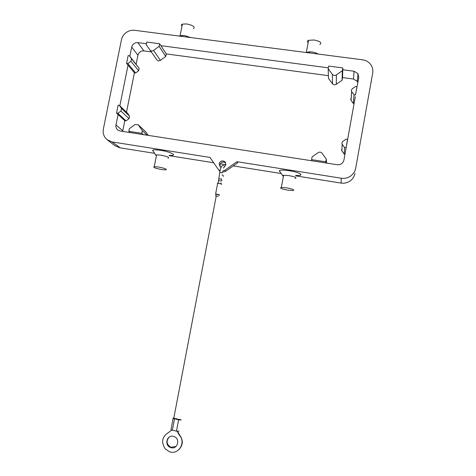 <?xml version="1.0" encoding="UTF-8"?>
<svg xmlns="http://www.w3.org/2000/svg" width="476" height="476" viewBox="0 0 476 476"><rect width="100%" height="100%" fill="white"/><g stroke="black" fill="none" stroke-linecap="round" stroke-linejoin="round"><path stroke-width="0.71" d="M120.244 147.857L112.044 141.919L107.082 139.718L104.97 137.397C103.334 134.851 102.804 132.036 103.381 128.954L121.428 39.919C122.088 36.896 123.677 34.433 126.194 32.535C128.764 30.708 131.549 29.964 134.553 30.297L362.533 59.797C365.871 60.285 368.549 61.803 370.566 64.355L371.119 65.147C372.631 67.604 373.154 70.269 372.678 73.143L355.709 168.171C355.066 171.449 353.359 174.085 350.58 176.084C347.736 177.988 344.63 178.696 341.25 178.214L341.072 183.087M220.781 167.29L220.132 166.82L219.144 163.75C220.364 160.858 222.292 160.198 224.928 161.775L225.892 164.827L223.363 168.046M225.654 162.804C223.048 161.322 221.161 161.995 219.983 164.827L220.269 166.945M153.224 151.273L152.594 150.321C153.314 149.648 155.991 149.654 160.632 150.339C171.402 151.963 178.44 156.086 169.432 155.319M156.39 155.819L155.765 155.099L156.58 154.837L160.787 155.146C167.356 156.485 169.783 157.502 168.064 158.21M161.548 169.545C155.015 168.23 152.582 167.26 154.254 166.642L158.454 166.999C165.035 168.325 167.469 169.295 165.767 169.908L161.548 169.545M295.185 178.464C297.304 177.816 295.233 176.864 288.962 175.62L283.601 175.251L282.583 175.579L283.387 176.394M279.953 171.771L279.257 170.765C280.245 169.926 283.648 169.926 289.462 170.765C300.552 172.443 305.378 176.126 295.882 175.412M287.575 190.126L292.96 190.561C295.06 190.013 292.978 189.115 286.701 187.877L281.34 187.443C279.263 188.002 281.34 188.901 287.575 190.126M179.351 36.099L180.095 35.652L184.349 35.492L190.828 37.58M181.969 26.168C181.118 25.276 181.249 24.597 182.367 24.133L186.622 23.925C193.095 25.329 195.38 26.924 193.464 28.703M318.033 54.044C316.647 53.038 314.571 52.336 311.798 51.943L309.87 51.789L305.818 52.461M319.83 44.53C322.127 42.786 320.181 41.269 314.005 39.996L308.585 40.305C307.204 40.906 307.056 41.692 308.145 42.673M355.542 86.519L352.169 88.899L351.336 90.184L351.639 91.582L354.049 94.795L355.483 94.998L356.97 86.715L355.542 86.519M354.084 103.542L353.305 103.435L350.99 100.335L350.699 98.99M353.305 103.435L354.049 94.795M342.845 67.937L342.345 70.674L336.371 74.905C334.842 75.785 333.509 75.607 332.367 74.369L328.202 68.8L328.696 66.069L342.845 67.937L342.785 69.746L354.084 71.245L357.988 73.625L358.779 77.457L355.483 94.998M356.81 88.399L356.97 86.715M355.334 96.616L345.921 148.97L347.504 139.379L346.07 139.165L342.678 141.533L341.845 142.818L342.185 144.287L344.565 147.524L345.998 147.738M347.409 140.67L347.504 139.379M344.975 154.218L344.196 154.099L341.911 150.987L341.584 149.577M344.196 154.099L344.565 147.524M345.921 148.97L343.928 160.061C342.976 163.375 340.739 164.928 337.228 164.726L311.768 160.775L311.596 159.638L325.804 161.84L326.31 159.055L321.99 153.123C320.83 151.987 319.533 151.832 318.093 152.665L312.101 156.86L311.596 159.638M357.851 82.598L357.256 81.366L353.478 79.046L342.547 77.582L342.065 80.212L336.33 84.27C334.86 85.115 333.581 84.936 332.48 83.746L328.476 78.379L328.202 68.8M328.398 75.678L166.273 53.913L165.773 56.43L160.394 60.333C159.204 61.077 158.109 61.011 157.116 60.149L146.186 44.661L146.703 42.055L159.638 43.762L159.121 46.374L153.54 50.438C152.302 51.212 151.166 51.152 150.13 50.26L149.875 49.95M151.291 51.902L143.883 50.908C140.825 50.807 138.843 52.253 137.939 55.24L136.148 64.153M134.416 72.768L126.574 63.409L128.151 55.603L129.43 55.775L139.141 68.288L138.647 70.769L135.654 72.941L134.416 72.768L126.497 112.217M119.416 105.422L121.469 108.451L120.946 111.051L117.828 113.306L116.543 113.109L118.137 105.232L119.416 105.422L127.562 113.24L129.543 116.156L129.044 118.667L126.039 120.833L124.801 120.642L122.677 131.412M138.361 124.861L145.698 131.852L148.179 135.368M129.43 55.775L131.477 58.744L130.959 61.321L127.854 63.582L126.574 63.409M135.654 72.941L127.854 63.582M119.845 105.833L128.044 65.164M126.039 120.833L117.828 113.306M124.801 120.642L116.543 113.109M129.835 56.281L131.691 47.094C132.625 44.006 134.666 42.519 137.82 42.614L146.364 43.744M325.876 162.965L325.804 161.84M326.542 163.066L326.31 159.055M311.768 160.775L130.299 132.596L128.829 131.305L141.812 133.316L142.342 130.662L138.207 124.718L134.952 124.629L129.359 128.657L128.829 131.305M143.193 134.595L141.812 133.316M147.173 135.214L142.342 130.662M342.065 80.212L342.345 70.674M342.785 69.746L342.547 77.582M166.273 53.913L160.882 45.666L328.375 67.842M160.882 45.666L159.638 43.762M165.773 56.43L159.121 46.374M112.044 141.919L209.975 157.425L218.139 169.194L219.876 170.694M222.578 171.14L224.815 170.265L236.953 161.697L341.25 178.214M236.953 161.697L237.667 162.798L225.618 171.3L222.405 172.187M355.709 168.171L372.678 73.143M130.299 132.596L120.041 131.001L117.649 129.918C116.209 128.621 115.656 126.967 115.989 124.974L118.096 114.526M218.984 170.23L219.799 171.122M221.209 183.92L217.449 183.2M221.626 184.385L221.179 184.063M219.002 195.225L219.579 195.112L218.799 194.803L219.156 194.684L215.622 193.928L215.89 194.279M218.603 194.654L216.062 194.226M219.031 195.083L218.567 194.827M215.592 195.826L218.294 196.279L215.592 195.826M173.782 418.249L176.346 418.82M176.394 418.582L177.007 419.058L180.898 419.683L181.094 419.981L178.613 419.82L173.121 418.446L172.931 418.142L173.657 418.059M171.033 429.352L170.961 429.751L172.36 430.227L176.453 431.155L178.97 431.149M177.167 431.292L179.238 435.052C186.431 442.144 178.5 455.449 169.337 451.664L165.315 448.969C160.924 442.246 161.971 436.784 168.445 432.583L171.705 430.048M173.353 436.337L174.097 436.563C180.499 438.705 177.685 449.517 171.187 447.696L170.557 447.511C164.059 445.459 166.802 434.528 173.353 436.337M169.123 437.147C165.934 441.139 166.517 444.507 170.86 447.256L175.971 446.458M178.792 449.76C183.177 445.096 183.421 440.116 179.529 434.82L177.542 431.345M354.971 173.407C354.346 176.566 352.698 179.113 350.027 181.029C347.29 182.867 344.291 183.546 341.03 183.081L295.501 175.817M281.167 173.532L233.282 165.892M225.91 164.714L220.34 163.827M213.676 162.762L169.075 155.646M154.593 153.337L119.696 147.768L114.894 145.638L107.618 140.123M371.334 81.753L371.411 81.271M351.026 100.382L351.675 91.63M341.911 150.987L342.185 144.287M139.141 68.288L131.477 58.744M138.647 70.769L130.959 61.321M129.543 116.156L121.469 108.451M129.044 118.667L120.946 111.051M131.691 47.094L137.939 55.24M146.096 132.31L138.623 125.188M336.33 84.27L336.371 74.905M332.48 83.746L332.367 74.369M160.394 60.333L153.54 50.438M137.82 42.614L143.883 50.908M224.815 170.265L225.618 171.3M354.084 71.245L353.478 79.046M115.989 124.974L122.766 130.775M223.357 176.382L223.5 175.953L222.066 174.757M221.899 180.69L221.471 179.416M221.28 183.266L220.828 182.986M176.453 431.155L178.613 419.82M172.36 430.227L174.519 418.898M218.662 180.588L221.209 181.011M218.948 178.548L219.888 179.047L221.536 178.94M219.722 172.443L222.31 172.836M154.254 166.642L156.58 154.837M309.87 51.789L308.983 52.872M308.585 40.305L306.383 52.193M350.99 100.335L351.639 91.582M157.116 60.149L150.13 50.26M218.793 169.95L219.638 170.979M357.988 73.625L357.256 81.366M224.476 166.35L224.577 166.933M216.092 194.053L215.771 195.737M170.86 447.256L170.557 447.511M224.059 165.446C222.102 164.666 220.65 167.076 219.692 172.669L218.192 183.076M215.622 193.928L217.699 183.058M182.885 35.361L181.784 36.414M155.765 155.099L152.594 150.321M170.961 429.751L173.121 418.446M173.734 418.493L216.223 196.064M281.34 187.443L283.601 175.251M224.928 161.775L225.618 162.715M182.367 24.133L180.095 35.652M282.583 175.579L279.257 170.765"/></g></svg>
